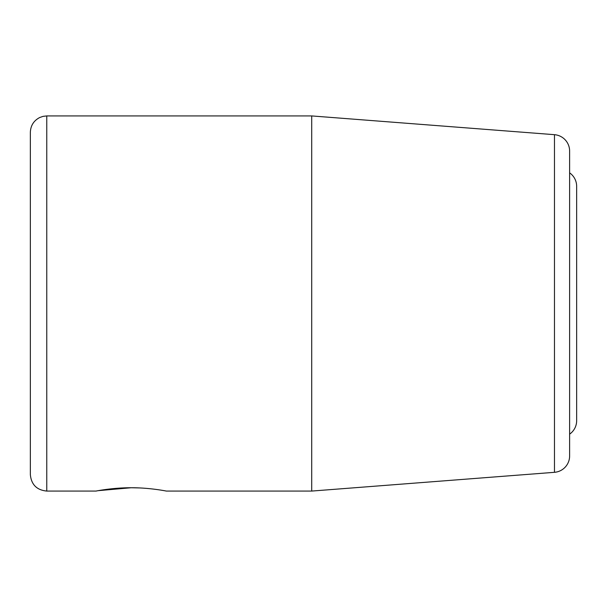 <?xml version="1.0" encoding="UTF-8"?>
<svg xmlns="http://www.w3.org/2000/svg" width="607" height="607" viewBox="0 0 607 607"><rect width="100%" height="100%" fill="white"/><g stroke="black" fill="none" stroke-linecap="round" stroke-linejoin="round"><path stroke-width="0.91" d="M576.65 186.319L576.65 420.681A16.412 16.412 0 0 1 569.616 434.149L569.616 172.851A16.412 16.412 0 0 1 576.65 186.319M46.762 115.929L46.762 491.071C36.792 490.099 31.321 484.629 30.35 474.659L30.35 132.341C30.616 125.626 33.719 120.694 39.66 117.546L43.059 116.354L46.762 115.929L311.71 115.929L554.472 134.686L554.472 472.314A16.412 16.412 0 0 0 569.616 455.948L569.616 151.052A16.412 16.412 0 0 0 554.472 134.686M30.35 145.24L30.35 303.5M139.663 487.937L131.173 487.747C149.792 487.641 166.895 491.177 166.341 491.071C166.561 491.109 149.55 487.641 131.173 487.747C112.553 487.641 95.443 491.177 95.997 491.071C95.777 491.109 112.796 487.641 131.173 487.747L98.213 490.668M96.756 490.926L96.096 491.055M311.71 115.929L311.71 491.071L554.472 472.314M46.762 491.071L95.997 491.071M166.341 491.071L311.71 491.071"/></g></svg>
